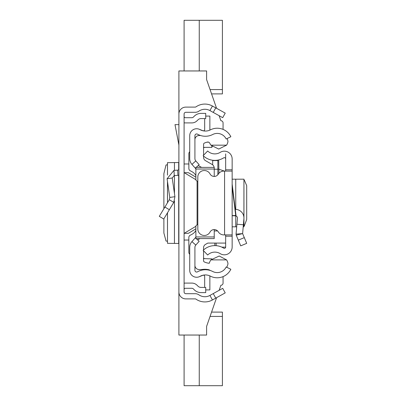 <?xml version="1.0" encoding="UTF-8"?>
<svg xmlns="http://www.w3.org/2000/svg" width="406" height="406" viewBox="0 0 406 406"><rect width="100%" height="100%" fill="white"/><g stroke="black" fill="none" stroke-linecap="round" stroke-linejoin="round"><path stroke-width="0.61" d="M163.882 218.798L163.887 233.034L166.018 241.002L167.47 241.286M163.882 208.725L163.882 173.636L166.018 164.998L167.47 164.714M167.495 175.062L167.47 162.659L167.47 175.123M167.495 162.669L178.696 162.532L178.899 162.253M215.759 107.869L225.223 113.117L222.706 117.664L213.241 112.416L215.759 107.869L212.434 106.027A15.585 15.585 0 0 0 195.961 106.874A1.299 1.299 0 0 1 195.22 107.108L185.826 107.108A6.927 6.927 0 0 0 178.899 114.035L178.899 291.965A6.927 6.927 0 0 0 185.826 298.892L195.22 298.892A1.299 1.299 0 0 1 195.961 299.126A15.585 15.585 0 0 0 212.434 299.973L215.759 298.131L213.241 293.584L222.706 288.336L225.223 292.883L215.759 298.131M213.241 112.416L209.917 110.574A10.389 10.389 0 0 0 198.935 111.137A6.496 6.496 0 0 1 195.22 112.305L185.826 112.305A1.731 1.731 0 0 0 184.096 114.035L184.096 291.965A1.731 1.731 0 0 0 185.826 293.695L195.22 293.695A6.496 6.496 0 0 1 198.935 294.863A10.389 10.389 0 0 0 209.917 295.426L213.241 293.584M184.096 116.41A1.299 1.299 0 0 0 185.395 117.71L191.86 117.71A2.167 2.167 0 0 0 193.388 117.075L194.286 116.182A9.526 9.526 0 0 1 201.021 113.391L205.72 113.391L205.72 118.588L201.021 118.588A4.329 4.329 0 0 0 197.961 119.856L197.062 120.749A7.359 7.359 0 0 1 191.86 122.906L185.395 122.906A6.496 6.496 0 0 1 184.096 122.774M184.096 289.59A1.299 1.299 0 0 1 185.395 288.29L191.86 288.29A2.167 2.167 0 0 1 193.388 288.925L194.286 289.818A9.526 9.526 0 0 0 201.021 292.609L205.72 292.609L205.72 287.412L201.021 287.412A4.329 4.329 0 0 1 197.961 286.144L197.062 285.251A7.359 7.359 0 0 0 191.86 283.094L185.395 283.094A6.496 6.496 0 0 0 184.096 283.226M178.899 175.219A6.496 6.496 0 0 1 177.94 175.341L174.255 175.534L172.225 178.006L167.084 178.747L173.981 170.347L177.671 170.155L177.94 175.341M178.899 168.855A1.299 1.299 0 0 1 177.671 170.155M167.084 178.747L169.769 197.438L174.91 196.697L172.225 178.006M169.769 197.438L169.307 199.716L173.758 202.396L174.91 196.697M169.307 199.716L159.299 216.337L163.75 219.017L173.758 202.396M178.899 124.637L175.001 124.637L178.899 145.043M178.899 243.747L178.696 243.468L167.495 243.331L167.495 212.8M167.47 212.835L167.495 243.331M184.096 233.308L188.425 233.308L195.88 228.832L195.88 225.929L197.179 224.63L197.823 224.63L197.179 224.63M195.88 177.168L188.425 172.692L184.096 172.692M184.096 240.042L188.836 240.042M184.096 163.983L188.861 163.983M212.368 146.718L211.805 146.718M223.061 122.906L223.061 129.382L223.061 122.906A2.167 2.167 0 0 0 220.894 120.739L219.138 115.685L220.894 120.739M178.899 114.035L178.899 70.954L206.608 70.954L206.608 79.612L216.586 108.331L211.572 93.898L222.412 93.898L222.412 89.569L210.069 89.569M220.894 285.261L219.138 290.315L220.894 285.261A2.167 2.167 0 0 0 223.061 283.094A2.167 2.167 0 0 1 220.894 285.261M178.899 291.965L178.899 335.046L206.608 335.046L206.608 326.388L216.586 297.669L211.572 312.102L222.412 312.102L222.412 385.7L184.096 385.7L184.096 335.046M203.579 147.957L204.33 147.368M203.609 147.368L211.805 147.368L211.805 146.196M204.33 258.632L203.558 258.023M223.061 276.618L223.061 283.094L223.061 276.618M184.096 70.954L184.096 20.3L222.412 20.3L222.412 89.569M199.25 20.3L199.25 70.954M199.25 335.046L199.25 385.7M189.724 247.376L189.724 270.32A6.927 6.927 0 0 0 200.072 276.349A10.825 10.825 0 0 1 210.338 276.121A15.154 15.154 0 0 0 230.852 269.274L226.183 266.996A9.957 9.957 0 0 1 212.703 271.497A16.017 16.017 0 0 0 197.504 271.827A1.731 1.731 0 0 1 194.921 270.32L194.921 247.376A3.461 3.461 0 0 1 195.799 245.067L191.926 241.611A8.658 8.658 0 0 0 189.724 247.376M196.144 238.581L199.179 241.286L195.799 245.067M195.88 237.18L195.301 237.83L195.88 238.342M195.301 237.83L191.926 241.611M196.179 167.389L199.179 164.714L195.799 160.933A3.461 3.461 0 0 1 194.921 158.624L194.921 135.68A1.731 1.731 0 0 1 197.504 134.173A16.017 16.017 0 0 0 212.703 134.503A9.957 9.957 0 0 1 226.183 139.004L230.852 136.726A15.154 15.154 0 0 0 210.338 129.879A10.825 10.825 0 0 1 200.072 129.651A6.927 6.927 0 0 0 189.724 135.68L189.724 158.624A8.658 8.658 0 0 0 191.926 164.389L195.88 168.82M195.301 168.17L195.88 167.658M199.244 129.255L202.888 130.727A1.299 1.299 0 0 0 204.675 129.524L204.675 118.588M209.841 130.118A6.496 6.496 0 0 0 209.866 129.524L209.866 116.08L205.72 116.08M199.244 276.745L202.888 275.273A1.299 1.299 0 0 1 204.675 276.476L204.675 287.412M205.72 289.92L209.866 289.92L209.866 276.476A6.496 6.496 0 0 0 209.841 275.882M208.618 142.171L206.989 142.171M203.558 258.632L211.805 258.866M227.086 138.568A11.256 11.256 0 0 1 227.974 141.374A8.729 8.729 0 0 1 226.578 145.165L218.727 149.073L210.912 145.165A9.764 9.764 0 0 1 209.816 143.303A2.157 2.157 0 0 0 207.39 142.08A14.276 14.276 0 0 0 204.32 143.125A1.299 1.299 0 0 0 203.579 144.297L203.579 155.229M210.374 270.528A24.086 24.086 0 0 0 208.999 269.772A17.879 17.879 0 0 0 202.548 269.427A18.747 18.747 0 0 1 198.204 269.452A4.304 4.304 0 0 1 194.921 265.813M195.88 236.942L214.231 236.942L214.231 238.581L195.88 238.581L195.88 225.929M189.724 151.748A2.598 2.598 0 0 0 188.861 153.686L188.861 168.49A2.598 2.598 0 0 0 190.363 170.845A19.914 19.914 0 0 1 192.784 172.18A8.658 8.658 0 0 1 195.88 175.681M195.88 230.309A8.658 8.658 0 0 1 192.784 233.81A19.914 19.914 0 0 1 190.343 235.155A2.598 2.598 0 0 0 188.836 237.51L188.836 252.304A2.598 2.598 0 0 0 189.724 254.257M214.231 236.942L214.231 229.563M197.179 181.34L197.823 181.34L197.179 181.34L195.88 180.041L195.88 177.128M195.88 180.041L195.88 167.389L195.88 169.028L214.231 169.028L214.231 167.389L214.231 176.437M225.66 243.082L207.801 243.082L205.517 244.387A3.898 3.898 180 0 0 203.558 247.767L203.558 249.959M197.641 239.916L199.975 238.581M203.558 250.751L203.558 260.753A1.299 1.299 180 0 0 204.299 261.926A14.276 14.276 0 0 0 209.283 263.266A9.764 9.764 0 0 1 210.912 259.896L226.578 259.896A8.744 8.744 0 0 1 227.984 263.697A11.256 11.256 0 0 1 226.71 267.25M217.591 230.958L214.231 230.958M210.912 259.896L219.204 256.003L226.578 259.896M214.16 167.389A4.329 4.329 0 0 0 212.054 164.42L205.537 160.685A3.898 3.898 0 0 1 203.579 157.305L203.579 156.061M201.564 167.389L198.28 165.511M226.578 145.165L210.912 145.165M194.921 139.375A4.258 4.258 0 0 1 198.204 135.609A18.747 18.747 0 0 1 200.528 135.497M232.151 184.065L236.033 215.556L232.151 215.556M225.66 171.093L225.66 169.794L232.151 169.794L232.151 236.206L225.66 236.206L225.66 247.036A1.299 1.299 0 0 1 223.676 248.137A16.803 16.803 0 0 0 203.152 250.335L207.664 255.004A10.307 10.307 0 0 1 220.255 253.659A7.795 7.795 0 0 0 232.151 247.036L232.151 241.996M232.151 169.794L232.151 158.964A7.795 7.795 0 0 0 220.255 152.341A10.307 10.307 0 0 1 207.664 150.996L203.152 155.665A16.803 16.803 0 0 0 223.676 157.863A1.299 1.299 0 0 1 225.66 158.964L225.66 153.894M232.151 247.036L232.151 236.206M225.66 236.206L225.66 234.907M225.66 169.794L225.66 158.964M232.151 171.093L224.574 171.093L224.574 234.907L232.151 234.907M224.574 234.907L223.802 234.907A6.496 6.496 0 0 1 218.276 231.826A4.76 4.76 0 0 0 210.034 232.065A6.496 6.496 0 0 1 197.823 228.974L197.823 177.026A6.496 6.496 0 0 1 210.034 173.935A4.76 4.76 0 0 0 218.276 174.174A6.496 6.496 0 0 1 223.802 171.093L224.574 171.093M232.151 215.693L235.399 215.86A2.167 2.167 0 0 1 237.444 218.21L236.921 224.213L243.387 224.777L243.915 218.773L243.945 226.812L243.214 226.812M235.267 209.354L235.739 209.374A8.658 8.658 0 0 1 243.915 218.773M244.305 237.632L238.317 240.139L240.712 245.858L246.701 243.351L242.621 233.612L236.059 234.115L236.921 224.213M238.317 240.139L236.216 235.14L242.621 233.612L243.387 224.777M236.216 235.14L236.059 234.115L236.216 235.14M232.151 226.812L236.693 226.812M243.945 179.98L244.305 180.025L246.675 185.578L246.701 186.501L246.701 219.499L244.305 225.975L243.945 226.02M232.151 179.188L243.945 179.188L243.915 217.271M218.702 159.928L218.849 169.221L224.447 171.093M214.835 243.082L214.835 245.62M217.865 174.742L217.865 160.106L217.865 174.742M217.865 168.987L218.849 169.221L218.91 173.311M218.387 173.996A1.299 1.294 180 0 1 217.865 172.956M212.668 160.573L217.865 160.573L212.668 160.573L212.668 164.846M209.917 110.574L212.434 106.027M209.917 295.426L212.434 299.973M173.981 170.347L174.255 175.534M164.902 207.035L169.353 209.714M178.696 243.468L178.696 175.26M178.696 169.556L178.696 162.532M174.448 243.453L174.448 200.975M174.448 193.459L174.448 175.524M174.448 170.322L174.448 162.547M167.495 202.726L167.495 181.614M195.88 226.309L184.217 233.308M197.083 224.635L197.083 181.335M195.88 179.691L184.217 172.692M210.069 316.431L222.412 316.431M195.799 160.933L191.926 164.389M235.724 215.556L232.151 186.598M235.739 179.188L235.739 209.374M235.739 215.906L235.739 226.812M216.134 245.671L216.134 243.082M225.655 247.137L221.808 247.137M214.231 169.231L217.865 169.231M167.47 202.767L167.47 181.452M195.88 167.389L214.231 167.389M243.945 179.188L243.945 226.812"/></g></svg>
